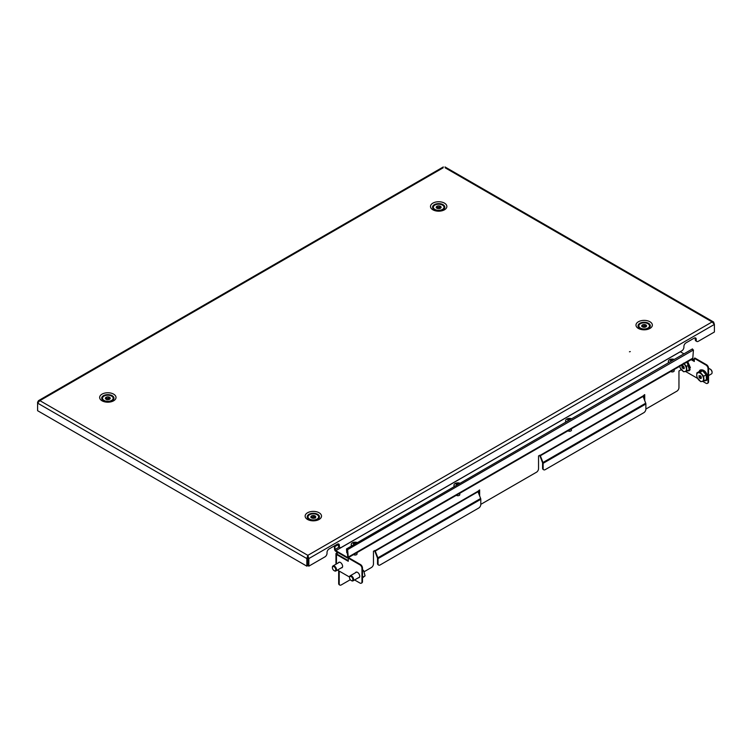 <?xml version="1.0" encoding="UTF-8"?>
<svg xmlns="http://www.w3.org/2000/svg" width="752" height="752" viewBox="0 0 752 752"><rect width="100%" height="100%" fill="white"/><g stroke="black" fill="none" stroke-linecap="round" stroke-linejoin="round"><path stroke-width="1.13" d="M629.443 351.795L630.27 351.598L629.443 351.795M110.403 401.681L112.161 400.666A6.119 3.534 180 0 0 112.161 395.665A6.119 3.534 180 0 0 103.503 395.665A6.119 3.534 180 0 0 103.503 400.666C106.389 401.963 109.275 401.963 112.161 400.666M441.255 210.673L443.003 209.658A6.119 3.534 180 0 0 443.003 204.657A6.119 3.534 180 0 0 434.346 204.657A6.119 3.534 180 0 0 434.346 209.658C437.232 210.955 440.117 210.955 443.003 209.658M315.896 520.318L317.654 519.312A6.119 3.534 180 0 1 317.654 519.312L317.654 519.312A6.119 3.534 180 0 0 317.654 514.312A6.119 3.534 180 0 0 308.997 514.312A6.119 3.534 180 0 0 308.997 519.303C311.883 520.6 314.768 520.6 317.654 519.312M646.748 329.31L648.497 328.295A6.119 3.534 180 0 0 648.497 323.294A6.119 3.534 180 0 0 639.839 323.294A6.119 3.534 180 0 0 639.839 328.295C642.725 329.592 645.611 329.592 648.497 328.295M444.996 166.935L713.601 322.006L714.4 324.413L308.856 558.557L307.897 558.003L307.841 555.343L308.856 558.557L308.856 566.153L324.967 556.847A2.905 1.673 120 0 0 327.026 553.284L327.026 552.494A2.905 1.673 -60 0 1 329.075 548.941L337.3 544.194A2.905 1.673 120 0 1 338.748 544.044A2.905 1.673 120 0 1 339.349 545.379L339.349 546.168A2.905 1.673 -60 0 0 339.951 547.503A2.905 1.673 -60 0 0 341.408 547.353L681.848 350.808A2.905 1.673 120 0 0 683.897 347.245L683.897 346.456A2.905 1.673 -60 0 1 685.956 342.893L694.171 338.156A2.905 1.673 120 0 1 695.628 338.005A2.905 1.673 120 0 1 696.23 339.34L695.271 338.785A2.905 1.673 120 0 0 695.064 337.874M308.856 566.153L307.897 565.598L307.897 558.003M443.144 167.809L39.884 400.637L307.841 555.343L306.835 558.557L307.794 558.003L307.794 565.598L306.835 566.153L306.835 558.557L37.6 403.119L39.884 400.637L38.399 400.703L38.014 402.188M307.841 556.452L307.794 558.003M37.6 401.953L37.6 410.705L306.835 566.153M713.601 322.006L712.116 321.941L445.165 167.809M307.841 555.343L712.116 321.941L714.4 324.413L714.4 332.008L698.279 341.314A2.905 1.673 -60 0 1 696.831 341.455A2.905 1.673 -60 0 1 696.23 340.13L696.23 339.34M339.951 547.503L338.992 546.948A2.905 1.673 -60 0 1 338.391 545.614L338.391 544.824A2.905 1.673 120 0 0 338.193 543.912M696.831 341.455L695.873 340.91A2.905 1.673 -60 0 1 695.271 339.575L695.271 338.785M645.404 326.114L644.483 326.086L644.483 324.507A2.425 1.401 -0 0 0 643.665 324.526A2.425 1.401 -0 0 0 642.988 324.676L642.246 325.043A2.425 1.401 -0 0 0 641.747 325.87L641.935 326.424A2.425 1.401 -0 0 0 642.932 327.092L643.853 327.28A2.425 1.401 -0 0 0 645.348 327.111L646.09 326.744A2.425 1.401 -0 0 0 646.588 325.907L646.41 325.353A2.425 1.401 -0 0 0 645.404 324.695L644.483 324.507M644.483 326.086A2.425 1.401 -0 0 0 643.665 326.105A2.425 1.401 -0 0 0 642.988 326.255L642.988 324.676M642.17 326.688A2.425 1.401 -0 0 1 642.246 326.622L642.246 325.043M642.988 326.255L642.246 326.274M643.073 322.881A5.33 3.074 -0 0 0 638.843 325.889A5.33 3.074 -0 0 0 645.272 328.906A5.33 3.074 -0 0 0 649.493 325.889A5.33 3.074 -0 0 0 643.073 322.881M638.852 326.086A5.33 3.074 -0 0 0 638.843 326.283A5.33 3.074 -0 0 0 638.956 326.923A5.33 3.074 -0 0 0 640.403 328.464A5.33 3.074 -0 0 0 641.588 328.981M646.748 328.981A5.33 3.074 -0 0 0 647.933 328.464A5.33 3.074 -0 0 0 649.493 326.283A5.33 3.074 -0 0 0 649.484 326.086M641.747 326.424L641.747 325.87M646.165 326.688A2.425 1.401 -0 0 0 645.404 326.274L645.404 324.695M646.41 326.424L646.41 325.353M311.319 517.686L311.319 516.116A2.425 1.401 0 0 0 310.98 516.549A2.425 1.401 0 0 0 310.905 516.906A2.425 1.401 0 0 0 310.905 516.962L311.149 517.517A2.425 1.401 0 0 0 312.212 518.147L313.152 518.297A2.425 1.401 0 0 0 314.627 518.081L315.332 517.686A2.425 1.401 0 0 0 315.746 516.906A2.425 1.401 0 0 0 315.746 516.84L315.502 516.295A2.425 1.401 0 0 0 314.439 515.665L313.499 515.505A2.425 1.401 0 0 0 312.024 515.722L311.319 516.116M310.905 517.508L310.905 516.962M308.17 516.126A5.33 3.074 0 0 0 308 516.906A5.33 3.074 0 0 0 312.644 519.952A5.33 3.074 0 0 0 318.481 517.686A5.33 3.074 0 0 0 318.651 516.906A5.33 3.074 0 0 0 314.007 513.851A5.33 3.074 0 0 0 308.17 516.126M308.01 517.103A5.33 3.074 0 0 0 308 517.301A5.33 3.074 0 0 0 309.561 519.472A5.33 3.074 0 0 0 310.745 519.989M315.906 519.989A5.33 3.074 0 0 0 317.09 519.472A5.33 3.074 0 0 0 318.481 518.081A5.33 3.074 0 0 0 318.651 517.301A5.33 3.074 0 0 0 318.641 517.103M314.439 517.122L313.499 517.094A2.425 1.401 0 0 0 312.024 517.31L312.024 515.722M312.024 517.31L311.319 517.329M313.499 517.094L313.499 515.505M315.332 518.062L315.332 517.686A2.425 1.401 0 0 0 314.439 517.244L314.439 515.665M315.502 517.517L315.502 516.295M107.038 399.801L107.404 399.641A2.425 1.401 0 0 0 108.222 399.641A2.425 1.401 0 0 0 108.918 399.509L109.679 399.162A2.425 1.401 0 0 0 110.253 398.344L110.112 397.789A2.425 1.401 0 0 0 109.162 397.094L108.26 396.887A2.425 1.401 0 0 0 106.746 397.009L105.976 397.366A2.425 1.401 0 0 0 105.412 398.184L105.553 398.739A2.425 1.401 0 0 0 106.502 399.434L107.038 399.801M108.692 401.295A5.33 3.074 0 0 0 113.157 398.259A5.33 3.074 0 0 0 106.972 395.223A5.33 3.074 0 0 0 102.507 398.259A5.33 3.074 0 0 0 108.692 401.295M110.412 401.352A5.33 3.074 0 0 0 111.597 400.835A5.33 3.074 0 0 0 113.157 398.654A5.33 3.074 0 0 0 113.148 398.457M102.516 398.457A5.33 3.074 0 0 0 102.507 398.654A5.33 3.074 0 0 0 102.573 399.152A5.33 3.074 0 0 0 104.067 400.835A5.33 3.074 0 0 0 105.252 401.352M110.112 398.739L110.112 397.789M109.83 399.058A2.425 1.401 0 0 0 109.162 398.673L109.162 397.094M105.412 398.739L105.412 398.184M105.835 399.058A2.425 1.401 0 0 1 105.976 398.945L105.976 397.366M109.162 398.494L108.26 398.466A2.425 1.401 0 0 0 106.746 398.598L106.746 397.009M106.746 398.598L105.976 398.616M108.26 398.466L108.26 396.887M439.911 207.477L438.989 207.449L438.989 205.869A2.425 1.401 -0 0 0 438.172 205.879A2.425 1.401 -0 0 0 437.495 206.029L436.752 206.396A2.425 1.401 -0 0 0 436.254 207.232L436.442 207.787A2.425 1.401 -0 0 0 437.438 208.454L438.36 208.633A2.425 1.401 -0 0 0 439.854 208.473L440.597 208.107A2.425 1.401 -0 0 0 441.095 207.27L440.916 206.715A2.425 1.401 -0 0 0 439.911 206.048L438.989 205.869M438.989 207.449A2.425 1.401 -0 0 0 438.172 207.467A2.425 1.401 -0 0 0 437.495 207.608L437.495 206.029M436.677 208.041A2.425 1.401 -0 0 1 436.752 207.984L436.752 206.396M437.495 207.608L436.752 207.637M437.579 204.243A5.33 3.074 -0 0 0 433.349 207.251A5.33 3.074 -0 0 0 439.779 210.259A5.33 3.074 -0 0 0 444 207.251A5.33 3.074 -0 0 0 437.579 204.243M433.359 207.449A5.33 3.074 -0 0 0 433.349 207.646A5.33 3.074 -0 0 0 433.462 208.285A5.33 3.074 -0 0 0 434.91 209.817A5.33 3.074 -0 0 0 436.094 210.334M441.255 210.334A5.33 3.074 -0 0 0 442.439 209.817A5.33 3.074 -0 0 0 444 207.646A5.33 3.074 -0 0 0 443.99 207.449M436.254 207.778L436.254 207.232M440.672 208.041A2.425 1.401 -0 0 0 439.911 207.627L439.911 206.048M440.916 207.787L440.916 206.715M334.283 545.933L334.555 549.176A1.739 1.006 -120 0 0 335.796 551.31L347.029 557.796A1.739 1.006 -120 0 0 347.894 557.881A1.739 1.006 -120 0 0 348.261 557.082L347.631 549.618L346.465 548.941L346.794 552.833L347.405 553.105M683.935 353.835L680.334 351.757A0.968 0.555 60 0 1 680.269 351.71M334.555 549.176L335.11 549.486A0.968 0.555 -120 0 0 335.796 550.68L347.029 557.166A0.968 0.555 -120 0 0 347.706 556.771L348.261 557.082L692.799 358.159A1.739 1.006 60 0 1 692.442 358.958L347.894 557.881M692.272 349.295L693.438 349.971L692.799 358.159M347.076 549.298L347.706 556.771L347.029 557.166M339.255 547.099L335.11 549.486L334.781 545.642M347.039 549.242L347.339 553.143M692.479 348.9L346.465 548.941M338.381 544.551L335.42 546.262L335.345 545.322M334.847 545.604L335.42 546.262M338.325 562.863A3.149 1.814 60 0 1 338.804 562.308A3.149 1.814 60 0 1 341.229 563.154A3.149 1.814 60 0 1 342.611 566.322A3.149 1.814 60 0 1 341.953 567.76A3.149 1.814 60 0 1 341.229 567.901M355.452 572.751A3.149 1.814 60 0 1 355.931 572.197A3.149 1.814 60 0 1 358.356 573.033A3.149 1.814 60 0 1 359.729 576.201A3.149 1.814 60 0 1 359.08 577.649A3.149 1.814 60 0 1 358.356 577.79M337.319 552.194A1.739 1.006 -120 0 0 337.3 552.419L336.473 553.049A1.739 1.006 0 0 0 335.965 553.763A1.739 1.006 0 0 0 336.473 554.478L348.261 561.274L348.261 558.116L348.806 557.796L360.452 564.517A2.905 1.673 60 0 1 362.502 568.08L361.956 568.39A2.905 1.673 -120 0 0 359.907 564.837L348.261 558.116M644.173 394.922L644.173 399.19M479.09 490.229L479.09 494.496M339.575 584.868A2.905 1.673 -60 0 1 339.274 584.755A2.905 1.673 -60 0 1 338.673 583.42L339.218 583.74A2.905 1.673 120 0 0 339.819 585.065A2.905 1.673 120 0 0 341.267 584.924L350.319 579.698M338.673 570.768L338.673 583.42M337.874 552.513A0.968 0.555 -120 0 0 337.845 552.729L337.028 553.369A0.968 0.555 0 0 0 337.028 554.158L337.028 553.369M339.218 571.088L339.218 583.74M364.184 571.699L371.413 567.525A2.905 1.673 120 0 0 373.462 563.962L373.462 551.207L375.182 550.605A0.968 0.555 -120 0 0 375.267 551.056L478.018 491.733L480.641 498.491A1.739 1.006 60 0 1 480.801 499.3L480.801 504.451A2.905 1.673 120 0 1 478.751 508.014L380.108 564.959A2.905 1.673 120 0 1 378.66 565.1L378.106 564.79A2.905 1.673 -60 0 1 377.504 563.455L378.059 563.774A2.905 1.673 120 0 0 378.66 565.1M478.018 491.733A0.968 0.555 60 0 1 477.924 491.291L479.635 489.909L479.635 495.916M480.801 504.131A2.905 1.673 120 0 0 481.694 503.849L536.486 472.218A2.905 1.673 120 0 0 538.545 468.656L538.545 455.9L540.256 455.298A0.968 0.555 -120 0 0 540.35 455.75L643.101 396.426L645.714 403.185A1.739 1.006 60 0 1 645.883 403.984L645.883 409.144A2.905 1.673 120 0 1 643.825 412.698L545.191 469.652A2.905 1.673 120 0 1 543.734 469.793L543.188 469.474A2.905 1.673 -60 0 1 542.587 468.148L543.132 468.458A2.905 1.673 120 0 0 543.734 469.793M643.101 396.426A0.968 0.555 60 0 1 643.007 395.975L644.718 394.603L644.718 400.609M645.883 408.825A2.905 1.673 120 0 0 646.776 408.543L676.913 391.143A2.905 1.673 120 0 0 678.962 387.59L678.962 370.98L681.162 369.711A0.968 0.555 180 0 1 681.284 369.646M337.3 552.579L337.845 552.889M378.059 563.774L378.059 558.614A1.739 1.006 -120 0 0 377.889 557.805L375.267 551.056M377.504 563.455L377.504 558.304A0.968 0.555 -120 0 0 377.419 557.852L374.797 551.103A1.739 1.006 -120 0 1 374.646 550.53M543.132 468.458L543.132 463.307A1.739 1.006 -120 0 0 542.972 462.499L540.35 455.75M542.587 468.148L542.587 462.988A0.968 0.555 -120 0 0 542.493 462.546L539.88 455.787A1.739 1.006 -120 0 1 539.729 455.214M691.191 359.682L694.312 361.486L694.312 358.319L705.959 365.04L706.504 364.729A2.905 1.673 60 0 1 708.553 368.283L708.553 381.734A2.905 1.673 60 0 1 707.952 383.059A2.905 1.673 60 0 1 707.66 383.172M691.737 359.371L694.312 360.847M707.952 383.059L707.406 383.379A2.905 1.673 -120 0 1 705.959 383.238L702.678 381.339M697.63 378.425L685.551 371.46M694.312 358.319L694.857 358.008L706.504 364.729M708.553 368.283L708.008 368.602L708.008 382.054L708.553 381.734M708.008 368.602A2.905 1.673 -120 0 0 705.959 365.04M707.406 383.379A2.905 1.673 -120 0 0 708.008 382.054M348.261 560.644L337.028 554.158M337.469 570.072L349.52 577.038M354.587 579.961L359.907 583.026A2.905 1.673 -120 0 0 361.355 583.167A2.905 1.673 -120 0 0 361.956 581.841L361.956 568.39M361.956 581.841L362.502 581.522L362.502 568.08M362.502 581.522A2.905 1.673 60 0 1 361.9 582.856A2.905 1.673 60 0 1 361.609 582.969M708.553 375.596L711.486 373.904A2.905 1.673 -120 0 0 712.088 372.578A2.905 1.673 -120 0 0 710.922 369.758A2.905 1.673 -120 0 0 710.038 369.016A2.905 1.673 -120 0 0 708.581 368.875L708.553 368.884M712.078 372.343A2.378 1.372 -120 0 0 712.088 372.146A2.378 1.372 -120 0 0 711.138 369.843A2.378 1.372 -120 0 0 710.405 369.232A2.378 1.372 -120 0 0 710.226 369.138M700.159 375.643L699.68 375.915L700.121 375.577L701.165 376.761L701.325 378.265L700.084 378.529L699.811 377.918L701.231 377.1M696.869 372.898L699.304 371.488L702.565 370.792L706.137 374.825L706.438 379.553L704.004 380.963L700.742 381.659L697.179 377.626L696.719 375.436L696.869 372.898L700.131 372.202L702.565 370.792M706.137 374.825L703.703 376.235L704.004 380.963M700.131 372.202L703.703 376.235M698.194 372.729A4.841 2.792 60 0 1 701.616 374.393A4.841 2.792 60 0 1 703.543 378.773A4.841 2.792 60 0 1 702.067 381.49A4.841 2.792 60 0 1 698.655 379.816A4.841 2.792 60 0 1 696.719 375.436A4.841 2.792 60 0 1 698.194 372.729M701.221 376.846L699.811 377.918M699.661 377.748L699.022 377.137L700.366 376.094M700.291 375.925L699.219 376.761M699.21 376.555L698.965 375.709L699.68 375.915M694.312 360.565A2.905 1.673 -120 0 0 693.795 359.87A2.905 1.673 -120 0 0 692.912 359.127A2.905 1.673 -120 0 0 692.489 358.93M694.312 360.34A2.378 1.372 -120 0 0 694.011 359.954A2.378 1.372 -120 0 0 693.278 359.343A2.378 1.372 -120 0 0 693.109 359.249M682.562 366.027L682.995 365.688L684.123 367.192L684.179 368.612L682.957 368.64L682.684 368.038L684.113 367.211M686.67 362.295L689.011 364.946L689.311 369.674L686.877 371.074L683.615 371.77L680.052 367.737L679.592 365.547M689.011 364.946L686.576 366.346L686.877 371.074M683.521 363.216L686.576 366.346M683.888 363.902A4.841 2.792 60 0 1 684.489 364.504A4.841 2.792 60 0 1 686.426 368.884A4.841 2.792 60 0 1 684.94 371.601A4.841 2.792 60 0 1 681.528 369.928A4.841 2.792 60 0 1 679.695 366.318M684.094 366.957L682.684 368.038M682.534 367.86L681.895 367.249L683.239 366.215M683.173 366.045L682.102 366.873M682.083 366.666L681.838 365.82L682.525 366.064M349.53 577.386A2.905 1.673 60 0 1 349.52 577.16A2.905 1.673 60 0 1 350 575.91A2.905 1.673 60 0 1 350.122 575.825A2.905 1.673 60 0 1 352.961 577.395A2.905 1.673 60 0 1 353.149 580.779A2.905 1.673 60 0 1 353.026 580.864A2.905 1.673 60 0 1 351.579 580.713A2.905 1.673 60 0 1 351.381 580.591M349.915 576.568A2.378 1.372 60 0 1 352.284 577.696A2.378 1.372 60 0 1 352.491 580.553A2.378 1.372 60 0 1 351.203 580.506A2.378 1.372 60 0 1 349.52 577.583A2.378 1.372 60 0 1 349.915 576.568M362.502 571.464L363.714 570.768L362.069 569.076M362.84 577.132L365.068 575.844L363.714 570.768M362.53 577.874L365.068 575.844M332.403 567.497A2.905 1.673 60 0 1 332.393 567.271A2.905 1.673 60 0 1 332.873 566.021A2.905 1.673 60 0 1 332.995 565.936A2.905 1.673 60 0 1 335.834 567.506A2.905 1.673 60 0 1 336.022 570.89A2.905 1.673 60 0 1 335.9 570.975A2.905 1.673 60 0 1 334.452 570.834A2.905 1.673 60 0 1 334.255 570.702M332.788 566.679A2.378 1.372 60 0 1 335.157 567.807A2.378 1.372 60 0 1 335.373 570.665A2.378 1.372 60 0 1 334.076 570.618A2.378 1.372 60 0 1 332.393 567.694A2.378 1.372 60 0 1 332.788 566.679M351.795 545.585A3.873 2.237 180 0 1 351.231 544.429A3.873 2.237 180 0 1 351.964 543.113A3.873 2.237 180 0 1 357.115 542.512M357.05 552.598L357.05 553.923A1.936 1.119 180 0 1 356.674 554.572A1.936 1.119 180 0 1 353.572 554.6M356.429 542.916A7.153 6.27 -74.3 0 0 356.288 542.85A7.153 6.27 -74.3 0 0 355.809 542.681A7.727 3.694 112.7 0 0 354.982 543.151A7.727 5.114 -128.6 0 0 353.825 542.869A7.153 5.236 70 0 0 353.139 543.405A7.727 5.114 -128.6 0 1 354.295 543.696A7.727 3.694 112.7 0 0 353.459 544.561A7.153 1.213 28 0 1 353.534 544.589M355.809 542.681L355.517 543.433M354.982 543.151L354.982 543.752M354.502 544.025L353.825 542.869M566.19 421.806A3.873 2.237 180 0 1 565.636 420.65A3.873 2.237 180 0 1 566.369 419.334A3.873 2.237 180 0 1 571.52 418.732M571.445 428.819L571.445 430.135A1.936 1.119 180 0 1 571.078 430.793A1.936 1.119 180 0 1 567.976 430.821M570.824 419.127A7.153 6.27 -74.3 0 0 570.693 419.071A7.153 6.27 -74.3 0 0 570.213 418.902A7.727 3.694 112.7 0 0 569.377 419.362A7.727 5.114 -128.6 0 0 568.221 419.08A7.153 5.236 70 0 0 567.544 419.625A7.727 5.114 -128.6 0 1 568.691 419.907A7.727 3.694 112.7 0 0 567.863 420.772A7.153 1.213 28 0 1 567.929 420.8M570.213 418.902L569.922 419.654M569.377 419.362L569.377 419.973M568.897 420.246L568.221 419.08M454.537 486.271A3.873 2.237 180 0 1 453.982 485.106A3.873 2.237 180 0 1 454.716 483.799A3.873 2.237 180 0 1 459.867 483.198M459.792 493.284L459.792 494.6A1.936 1.119 180 0 1 459.425 495.258A1.936 1.119 180 0 1 456.323 495.286M459.171 483.592A7.153 6.27 -74.3 0 0 459.04 483.536A7.153 6.27 -74.3 0 0 458.56 483.357A7.727 3.694 112.7 0 0 457.724 483.827A7.727 5.114 -128.6 0 0 456.567 483.545A7.153 5.236 70 0 0 455.891 484.091A7.727 5.114 -128.6 0 1 457.047 484.373A7.727 3.694 112.7 0 0 456.21 485.237A7.153 1.213 28 0 1 456.276 485.266M458.56 483.357L458.269 484.119M457.724 483.827L457.724 484.429M457.244 484.702L456.567 483.545M668.942 362.483A3.873 2.237 180 0 1 668.378 361.327A3.873 2.237 180 0 1 669.111 360.011A3.873 2.237 180 0 1 674.262 359.409M674.187 369.495L674.187 370.821A1.936 1.119 180 0 1 673.82 371.469A1.936 1.119 180 0 1 670.718 371.497M673.576 359.813A7.153 6.27 -74.3 0 0 673.435 359.757A7.153 6.27 -74.3 0 0 672.955 359.578A7.727 3.694 112.7 0 0 672.119 360.048A7.727 5.114 -128.6 0 0 670.972 359.766A7.153 5.236 70 0 0 670.286 360.302A7.727 5.114 -128.6 0 1 671.442 360.593A7.727 3.694 112.7 0 0 670.605 361.458A7.153 1.213 28 0 1 670.681 361.486M672.955 359.578L672.664 360.33M672.119 360.048L672.119 360.65M671.649 360.922L670.972 359.766M102.046 394.133A8.178 4.719 0 0 0 102.046 400.807A8.178 4.719 0 0 0 113.618 400.807A8.178 4.719 0 0 0 113.618 394.133A8.178 4.719 0 0 0 102.046 394.133M432.889 203.125A8.178 4.719 0 0 0 432.889 209.799A8.178 4.719 0 0 0 444.46 209.799A8.178 4.719 0 0 0 444.46 203.125A8.178 4.719 0 0 0 432.889 203.125M307.54 512.77A8.178 4.719 0 0 0 307.54 519.453A8.178 4.719 0 0 0 319.111 519.453A8.178 4.719 0 0 0 319.111 512.77A8.178 4.719 0 0 0 307.54 512.77M638.382 321.762A8.178 4.719 0 0 0 638.382 328.436A8.178 4.719 0 0 0 649.954 328.436A8.178 4.719 0 0 0 649.954 321.762A8.178 4.719 0 0 0 638.382 321.762M339.349 546.168L338.391 545.614M339.349 545.379L338.391 544.824M696.23 340.13L695.271 339.575M335.796 550.68L680.334 351.757M693.438 349.971L347.631 549.618M477.924 491.291L375.182 550.605M643.007 395.975L540.256 455.298M377.889 557.805L480.641 498.491M542.972 462.499L645.714 403.185M336.473 563.934L336.473 554.478M359.907 564.837L360.452 564.517M543.132 463.307L645.883 403.984M378.059 558.614L480.801 499.3M705.226 380.258L706.692 379.76M699.266 371.516L699.304 371.46C700.093 366.318 709.756 377.288 706.457 379.572L704.539 380.653M707.529 377.617L703.393 370.445M700.723 378.265L701.202 377.993M700.084 378.529L701.165 377.899M699.181 377.513L700.817 376.573M699.022 377.137L700.46 376.301M688.108 370.369L689.565 369.871M687.065 362.069L689.33 369.693L687.422 370.764M690.402 367.728L687.751 361.674M683.596 368.377L684.076 368.104M682.957 368.64L684.038 368.019M682.064 367.625L683.7 366.685M681.895 367.249L683.333 366.421M356.326 572.253A2.905 1.673 -120 0 0 356.307 572.272A2.905 1.673 -120 0 1 356.429 572.187L350.122 575.825M362.502 577.837L362.502 574.923M38.399 400.703L443.313 166.935M647.34 328.803L647.933 328.464M640.995 328.803L640.403 328.464M316.498 519.82L317.09 519.472M310.153 519.82L309.561 519.472M111.005 401.173L111.597 400.835M104.66 401.173L104.067 400.835M441.847 210.165L442.439 209.817M435.502 210.165L434.91 209.817M335.965 553.763L335.965 564.226M361.355 583.167L361.9 582.856M339.274 584.755L339.819 585.065M704.21 380.841L706.269 380.615L707.209 379.628C708.751 376.602 705.63 368.508 700.159 370.04L698.937 371.704M700.168 375.652L699.651 375.953M687.084 370.952L689.142 370.727L690.082 369.74L687.836 361.618M362.502 574.547L362.502 578.485M359.334 577.216L353.026 580.864M339.302 562.299L332.995 565.936M342.207 567.328L335.9 570.975M351.231 544.429L351.231 545.914M565.636 420.65L565.636 422.135M453.982 485.106L453.982 486.591M668.378 361.327L668.378 362.812"/></g></svg>
